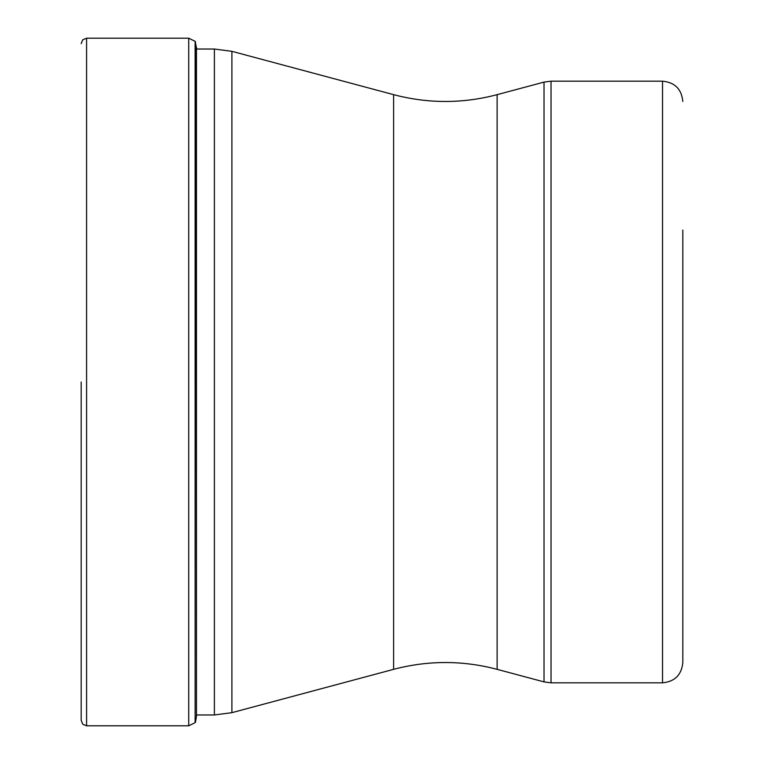 <?xml version="1.0" encoding="UTF-8"?>
<svg xmlns="http://www.w3.org/2000/svg" width="764" height="764" viewBox="0 0 764 764"><rect width="100%" height="100%" fill="white"/><g stroke="black" fill="none" stroke-linecap="round" stroke-linejoin="round"><path stroke-width="1.15" d="M81.175 382L81.175 720.385L81.175 382M195.469 41.772L195.126 722.668L195.126 41.332L196.73 49.03L214.388 49.03L231.903 51.331L231.903 712.669L393.613 669.34L393.613 94.66L231.903 51.331M682.825 230.069L682.825 662.522C681.622 674.851 674.851 681.622 662.522 682.825L662.522 81.175L551.035 81.175L551.035 682.825L662.522 682.825M195.126 722.668L188.718 725.8L188.718 38.2L86.59 38.2L86.59 725.8L82.789 724.243L81.175 720.385M195.469 722.228L196.453 716.613L196.453 47.387M196.453 714.97L214.388 714.97L214.388 49.03M393.613 94.66C428.117 103.742 462.621 103.742 497.125 94.66L497.125 669.34L544.025 681.899L544.025 82.101L551.035 81.175M86.59 38.2L82.789 39.757L81.175 43.615M188.718 725.8L86.59 725.8M188.718 38.2L195.126 41.332M214.388 714.97L231.903 712.669M393.613 669.34C428.117 660.258 462.621 660.258 497.125 669.34M497.125 94.66L544.025 82.101M662.522 81.175C674.851 82.378 681.622 89.149 682.825 101.478M544.025 681.899L551.035 682.825"/></g></svg>
